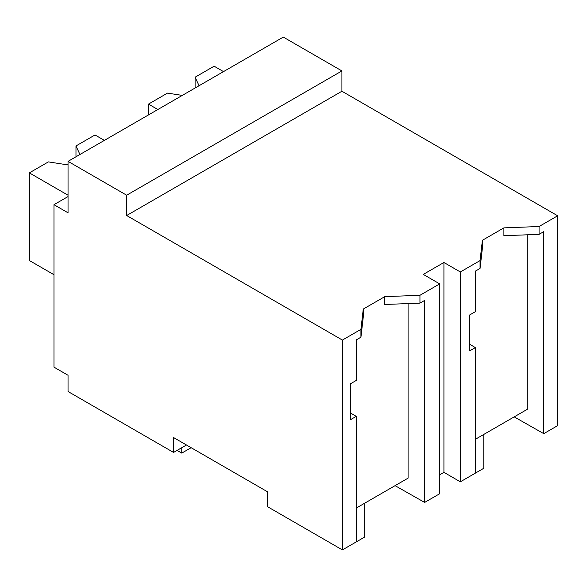 <?xml version="1.0" encoding="UTF-8"?>
<svg xmlns="http://www.w3.org/2000/svg" width="587" height="587" viewBox="0 0 587 587"><rect width="100%" height="100%" fill="white"/><g stroke="black" fill="none" stroke-linecap="round" stroke-linejoin="round"><path stroke-width="0.88" d="M68.041 196.564L53.975 204.687L68.041 212.81L68.041 161.366L283.301 37.091L341.92 70.932L341.92 91.242L557.65 215.789L539.071 226.516L539.071 234.352L503.895 235.703L503.895 227.873L482.397 240.288L480.049 260.591L460.34 271.972L460.34 481.817L475.36 473.144L475.36 347.592L469.717 350.85L469.717 314.94L475.36 311.682L475.36 271.135L480.049 268.428L480.049 260.591M557.65 215.789L557.65 425.634L543.76 433.654L543.76 231.645L539.071 234.352M539.071 226.516L503.895 227.873M543.76 433.654L514.19 416.88M475.36 439.296L527.199 409.366L527.199 234.807M341.92 91.242L126.66 215.517L342.39 340.071L360.932 329.366L363.272 309.055L384.779 296.648L419.947 295.29L439.7 283.888L423.286 274.408L443.926 262.499L460.34 271.972M482.397 240.288L482.397 248.118L480.049 268.428M408.082 303.582L408.082 478.141L356.243 508.071M342.39 340.071L342.39 549.909L267.356 506.588L267.356 491.701L173.561 437.542L173.561 452.438L68.041 391.514L68.041 375.269L53.975 367.146L53.975 204.687M341.92 70.932L126.66 195.214L68.041 161.366M126.66 215.517L126.66 195.214M186.453 444.99L173.561 452.438M443.926 262.499L443.926 472.337L460.34 481.817M443.926 472.337L439.7 474.773M475.36 347.592L469.717 344.276M439.7 283.888L439.7 493.726L424.636 502.428L395.073 485.647M360.932 329.366L360.932 337.202L356.243 339.91L356.243 380.449L350.6 383.715L350.6 419.624L356.243 416.366L356.243 541.918L342.39 549.909M356.243 416.366L350.6 413.05M384.779 296.648L384.779 304.477L419.947 303.127L419.947 295.29M363.272 309.055L363.272 316.892L360.932 337.202M424.636 502.428L424.636 300.419L419.947 303.127M465.029 479.109L483.783 468.279L483.783 434.431M345.904 547.884L364.666 537.054L364.666 503.206M191.149 447.698L181.765 453.113L177.076 450.405M181.765 453.113L181.765 447.698M199.066 85.724L195.104 77.183L214.123 66.199L223.508 71.614M182.286 95.41L167.493 93.12L148.467 104.104L157.852 109.52M195.104 77.183L195.104 88.006M148.467 104.104L148.467 114.935M79.949 154.491L75.98 145.95L95.006 134.966L104.383 140.381M68.041 164.074L66.867 164.756L48.376 161.895L29.35 172.879L68.041 195.214M75.98 145.95L75.98 156.78M29.35 172.879L29.35 260.496L53.975 274.709"/></g></svg>
